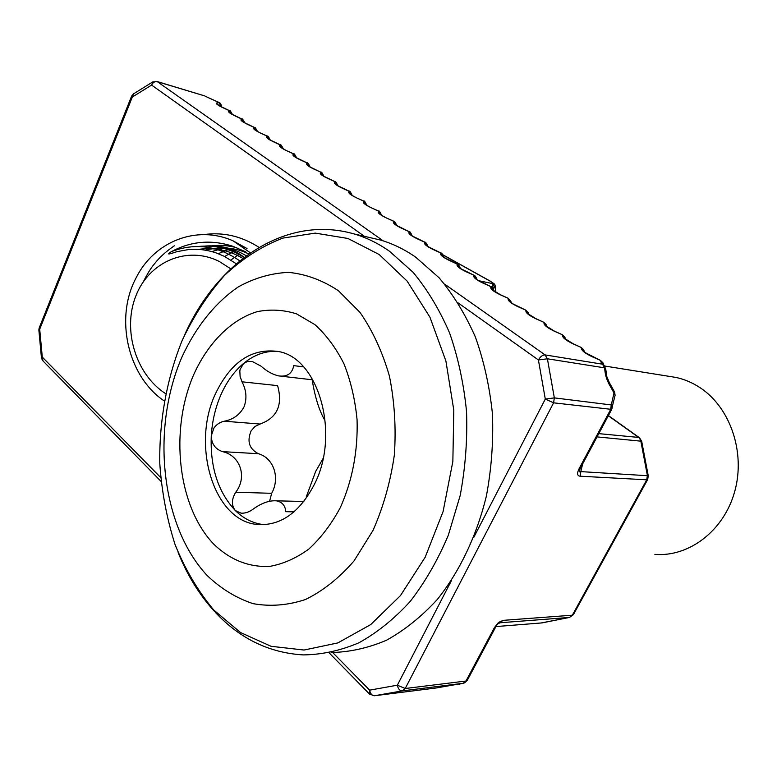 <?xml version="1.0" encoding="UTF-8"?>
<svg xmlns="http://www.w3.org/2000/svg" width="777" height="777" viewBox="0 0 777 777"><rect width="100%" height="100%" fill="white"/><g stroke="black" fill="none" stroke-linecap="round" stroke-linejoin="round"><path stroke-width="1.17" d="M495.571 287.791L492.56 287.898M478.632 280.691L492.822 283.654C493.414 283.382 492.54 282.556 490.19 281.196L490.588 281.42M498.174 623.688L494.454 627.573L498.484 622.464L503.156 620.357L572.348 615.199L646.726 479.807L580.128 476.204C577.126 475.835 576.806 473.31 579.156 468.609L580.322 468.259L611.703 409.392L553.593 402.826L405.215 688.509L465.977 681.021L494.454 627.573M218.211 247.805C227.195 247.717 235.858 250.903 244.221 257.352M582.624 463.937L580.817 471.61L579.574 471.892L579.457 470.338M611.693 409.003L612.276 407.838L611.295 404.943L614.005 392.958L615.093 395.328L611.693 409.003M609.236 382.449L608.925 383.867L614.005 392.958L614.588 392.035M608.925 383.867C606.361 378.972 604.933 373.64 604.661 367.861L605.778 369.308L604.001 365.2M444.609 284.11L545.104 354.914L602.389 364.18L603.7 364.918M473.649 537.635L545.299 399.077L538.412 359.965C540.403 356.565 542.628 354.885 545.104 354.914L547.396 358.789L604.661 367.861L600.291 360.46L603.282 363.704M584.469 352L583.721 349.932L581.041 347.494L581.788 349.582C582.993 351.592 586.518 354.021 592.385 356.847L600.368 360.353L602.865 362.694M583.75 350L584.081 350.922M565.549 339.258L564.928 337.364L562.198 334.809L562.839 336.8C563.947 338.743 567.404 341.113 573.203 343.91L581.147 347.416L583.692 349.873M564.957 337.412L565.277 338.432M546.872 326.214L543.745 322.387L544.288 324.3C545.308 326.165 548.688 328.486 554.428 331.255L562.325 334.732L564.918 337.335M528.836 314.267L528.525 313.034L525.679 310.217L526.126 312.053C527.059 313.85 530.37 316.113 536.043 318.861L543.89 322.329M511.159 302.593L510.877 301.272L507.983 298.3L508.333 300.058C509.188 301.787 512.422 304.011 518.045 306.721L525.835 310.169M493.822 290.938L493.589 289.743L490.646 286.626L490.909 288.306C491.686 289.967 494.852 292.142 500.417 294.833L508.148 298.261M476.825 279.487L473.649 275.184L473.834 276.787C474.533 278.389 477.632 280.526 483.139 283.178L490.831 286.596M460.169 268.259L457.002 263.966L457.099 265.511C457.721 267.045 460.761 269.133 466.21 271.765L473.795 275.136C474.494 275.107 475.446 276.214 476.651 278.477M473.805 275.136L459.79 268.201M443.842 257.255L440.676 252.972L440.695 254.448C441.249 255.924 444.221 257.974 449.621 260.577L457.264 264.083M427.836 246.455L424.669 242.201L424.611 243.599C425.097 245.027 428.01 247.028 433.362 249.611L440.957 253.098M412.131 235.858L408.964 231.624L408.838 232.964C409.265 234.343 412.121 236.305 417.414 238.86L424.97 242.327M352.234 195.435L349.096 191.307L348.708 192.414C348.883 193.59 351.525 195.406 356.624 197.873L363.83 201.097C364.18 200.408 365.171 201.797 366.793 205.264L363.636 201.107L363.315 202.273C363.549 203.487 366.249 205.342 371.396 207.828L378.642 211.082C379.021 210.392 380.011 211.791 381.614 215.268L378.467 211.082L378.205 212.306C378.496 213.578 381.245 215.462 386.441 217.978L393.745 221.241C394.269 220.726 395.27 222.135 396.726 225.466L393.57 221.26L393.376 222.543C393.735 223.854 396.532 225.786 401.777 228.321L409.294 231.769M386.441 217.978L393.91 221.406M371.396 207.828L378.817 211.247M356.624 197.873L364.005 201.272M283.333 148.902L280.235 144.94L279.565 145.804C279.497 146.756 281.896 148.407 286.771 150.767L293.716 153.895C293.9 153.098 294.872 154.429 296.639 157.896L293.512 153.875L292.9 154.788C292.871 155.779 295.318 157.469 300.233 159.839L307.226 162.995C307.507 162.276 308.479 163.626 310.159 167.026L307.032 162.985L306.468 163.937C306.488 164.977 308.984 166.696 313.947 169.085L320.988 172.261C321.299 171.562 322.28 172.921 323.931 176.33L320.794 172.251L320.289 173.261C320.367 174.339 322.902 176.088 327.913 178.506L335.004 181.701C335.275 180.944 336.266 182.313 337.956 185.8L334.809 181.692L334.363 182.75C334.489 183.877 337.082 185.654 342.133 188.102L349.475 191.482M308.857 166.346L321.202 172.436M286.771 150.767L293.939 154.079M257.449 131.42L254.37 127.525L253.603 128.302C253.448 129.176 255.759 130.769 260.548 133.081L267.395 136.179C267.618 135.451 268.589 136.762 270.309 140.103L267.181 136.15L266.472 136.975C266.356 137.888 268.716 139.51 273.543 141.841L280.672 145.144M260.548 133.081L267.628 136.363M244.842 122.902L241.773 119.036L240.967 119.775C240.763 120.61 243.036 122.183 247.785 124.475L254.827 127.739M232.449 114.53L229.39 110.703L228.545 111.393C228.302 112.199 230.536 113.743 235.237 116.016L242.239 119.26M221.727 107.061L218.57 102.302L216.433 103.108C215.851 103.788 218.007 105.322 222.912 107.702L229.866 110.926M205.711 96.445L219.007 102.515M495.94 626.573L541.928 622.911L569.454 617.443L500.184 622.746L498.426 623.484M467.307 680.273L464.529 682.866L463.102 683.294L402.272 690.889L374.553 695.745L436.072 687.995L463.102 683.294L467.307 680.273L495.745 626.922M460.508 683.828L459.275 684.207M436.441 687.927L435.771 688.033M573.377 614.685L569.454 617.443L573.377 614.685L647.668 479.516L648.251 475.757L580.817 471.61L580.128 476.204M648.251 475.757L641.666 441.239L597.037 436.897M541.103 622.979L569.473 617.443M498.776 623.251L503.156 620.357M492.064 283.586L493.453 289.365M230.75 268.823L219.435 261.567C187.325 245.105 148.97 261.723 135.829 295.998C122.28 330.07 135.829 374.495 165.598 393.628M236.334 263.762L224.106 256.235L216.53 253.059C207.333 249.883 198.038 248.708 188.665 249.524L177.059 251.631C172.853 253.001 163.801 256.128 171.542 251.583C190.948 241.152 211.373 239.384 232.828 246.26L245.765 251.865M250.427 252.855L233.158 240.889C196.824 224.592 154.341 241.356 136.237 277.603C114.423 317.783 127.661 376.389 164.2 400.922M259.032 247.368C241.55 236.14 223.135 231.886 203.788 234.605M247.008 248.533L233.158 240.889M654.885 554.37C689.014 557.206 723.989 530.74 734.741 491.404C745.706 452.146 730.108 407.274 700.019 387.665C692.55 382.75 684.634 379.361 676.281 377.496L668.23 376.204M264.588 524.669L262.772 524.494C252.603 523.164 243.463 518.521 235.353 510.576C231.323 505.448 231.449 499.339 235.742 492.239C247.523 477.107 240.346 455.565 222.581 451.641C215.287 449.164 211.519 443.91 211.276 435.878L213.889 428.117C216.511 424.407 219.988 422.105 224.32 421.212C233.265 419.493 239.831 414.714 244.027 406.876C247.105 398.582 246.426 390.219 241.987 381.798L240.112 376.447L239.831 371.047L240.132 369.347L243.667 363.364C254.176 354.759 265.423 350.757 277.418 351.34M241.987 381.798L277.593 385.635C283.003 405.04 277.166 417.841 260.072 424.038L254.992 426.486L251.117 430.856C246.775 441.346 249.213 448.97 258.42 453.71C273.562 457.974 280.38 477.709 271.678 493.308L269.6 501.233M323.096 458.488L315.656 471.454L306.216 497.027M294.056 511.829L285.79 511.693C285.266 505.565 282.148 501.942 276.437 500.835C269.23 500.32 261.46 503.088 253.137 509.129C249.155 512.082 245.124 513.422 241.045 513.15L235.353 510.576C218.075 492.103 210.052 467.21 211.276 435.878C212.179 421.047 215.472 407.177 221.134 394.289C226.894 381.439 234.401 371.134 243.667 363.364L247.572 361.48L252.146 361.431L261.101 366.19C266.822 371.328 272.698 374.563 278.758 375.913C287.218 377.01 292.201 373.591 293.725 365.637L303.545 366.851M215.491 393.735C230.711 362.072 251.544 347.979 277.981 351.457C318.123 357.352 340.511 433.168 314.568 484.013C299.611 512.723 280.439 526.204 257.061 524.456C213.5 520.677 191.103 444.765 215.491 393.735M368.191 237.199L380.312 239.996C392.56 243.551 404.341 249.271 415.666 257.148L439.054 277.748C453.302 294.668 465.433 314.462 475.427 337.131C483.964 361.15 489.636 386.723 492.443 413.85C493.492 441.404 491.482 468.754 486.412 495.901C476.719 535.829 459.644 571.542 437.266 599.514C421.532 616.637 404.632 630.196 386.558 640.209C368.162 648.057 349.699 652.156 331.187 652.515M312.403 381.322C315.258 398.067 319.434 411.101 324.903 420.425M492.822 283.654L495.104 288.131M498.28 623.63L498.484 622.464M490.19 281.196L443.152 255.031M432.498 249.106L428.302 246.775M579.156 468.609L610.586 409.625L611.295 404.943L554.341 397.882L553.593 402.826L545.299 399.077L554.341 397.882L547.396 358.789L538.412 359.965L458.236 302.991M364.432 236.334L151.602 85.091L132.323 97.018L39.695 329.225L42.288 357.08L160.635 477.496M332.682 652.554L369.638 690.151L397.348 685.197L451.651 580.186M208.071 97.572L204.623 95.882L157.343 81.692L383.314 240.919M598.776 433.634L638.665 437.432L608.304 415.753M647.668 479.516L646.726 479.807L647.387 475.505L640.802 440.928L639.286 437.626L608.401 415.578M601.145 362.636L603.729 364.937M581.788 349.582L584.382 351.923M562.839 336.8L565.433 339.151M544.288 324.3L546.872 326.651M526.126 312.053L528.7 314.403M508.333 300.058L510.907 302.408M490.909 288.306L493.473 290.656M473.834 276.787L476.388 279.137M457.099 265.511L459.644 267.851M440.695 254.448L443.23 256.789M424.611 243.599L427.136 245.94M408.838 232.964L411.354 235.295M393.376 222.543L395.872 224.864M380.749 214.86L386.354 217.939M378.205 212.306L380.691 214.617M365.831 204.798L371.328 207.799M363.315 202.273L365.782 204.574M351.185 194.92L356.585 197.853M348.708 192.414L351.165 194.716M334.363 182.75L336.81 185.033M320.289 173.261L322.717 175.524M306.468 163.937L308.887 166.2M292.9 154.788L295.299 157.032M281.896 148.145L286.83 150.787M279.565 145.804L281.954 148.028M266.472 136.975L268.852 139.19M255.866 130.585L260.635 133.12M253.603 128.302L255.973 130.497M240.967 119.775L243.308 121.96M228.545 111.393L230.876 113.568M216.433 103.108L218.774 105.41M133.595 93.813L132.323 97.018L131.614 96.105L133.595 93.813L152.651 81.993M151.602 85.091L152.855 81.867L157.343 81.692C154.866 81.255 152.952 82.391 151.602 85.091M221.795 107.09C221.076 104.079 220.066 102.496 218.774 102.331L208.11 97.591M405.215 688.509L402.272 690.889C399.776 690.811 398.135 688.917 397.348 685.197L405.215 688.509M369.638 690.151C370.406 693.822 372.037 695.687 374.553 695.745L369.648 694.201L369.638 690.151M131.585 96.183L39.2 327.943L39.695 329.225L38.879 330.186L41.443 357.828M42.531 360.47L41.463 357.993L42.288 357.08L42.997 360.936L160.985 481.322M639.471 437.762L641.666 441.239M198.504 246.455C214.986 244.823 230.361 248.591 244.619 257.76M211.936 245.814C220.289 244.891 228.593 245.532 236.859 247.746M171.542 251.583C195.076 242.579 217.822 245.678 239.772 260.868M205.283 246.027C219.862 245.017 233.547 248.271 246.319 255.769M184.877 334.363C217.395 261.694 285.868 214.18 354.108 233.945C366.394 237.529 378.214 243.318 389.588 251.321L413.092 272.309C427.418 289.578 439.588 309.809 449.611 333.012C458.148 357.595 463.791 383.789 466.54 411.577C467.511 439.792 465.384 467.803 460.159 495.6L448.329 535.207C437.839 560.032 425.126 582.119 410.178 601.476C394.25 618.9 377.166 632.672 358.935 642.773C340.384 650.66 321.804 654.7 303.195 654.904C269.308 652.865 240.103 638.762 215.579 612.606M379.186 254.535L347.931 238.471L315.248 233.119L282.828 238.102C261.839 246.183 242.424 258.586 224.582 275.32C207.964 294.114 193.861 315.753 182.255 340.258C166.832 378.438 159.13 420.881 159.79 463.548C161.733 491.831 166.851 518.9 175.136 544.755C185.188 569.444 198.057 591.19 213.753 610.003L240.52 632.536L271.047 646.299L304.04 650.038L337.878 642.9L370.697 624.601L400.466 595.6L425.194 557.206L443.094 511.538L452.855 461.431L453.797 410.149L445.911 361.043L429.934 317.191L407.129 281.099L379.186 254.535M314.86 324.601L296.493 313.84C283.479 309.77 270.377 309.042 257.187 311.664C231.148 319.551 208.275 342.696 193.949 374.106C169.357 430.099 177.525 506.789 214.064 544.463C230.313 559.945 248.776 567.268 269.444 566.433C283.042 564.063 296.183 558.255 308.857 549.038C320.94 537.937 331.439 524.096 340.365 507.507C352.418 480.371 357.993 451.107 357.07 419.726C355.118 399.601 350.748 380.953 343.949 363.772C335.917 347.902 326.223 334.848 314.86 324.601M207.333 575.699C160.703 526.01 150.825 428.778 181.896 357.158C195.717 327.098 215.151 302.632 238.413 286.83C254.497 277.981 271.202 273.164 288.539 272.368C305.885 274.087 322.533 280.215 338.461 290.753L359.974 312.354C372.562 330.526 382.371 351.748 389.403 376.019C394.551 401.515 396.192 427.845 394.357 454.992C390.472 481.876 383.352 507.012 373.018 530.409L354.001 560.955C339.151 578.088 322.989 590.928 305.526 599.485C287.791 605.37 270.289 606.759 253.03 603.642C236.325 598.086 221.095 588.772 207.333 575.699M258.42 453.71L222.581 451.641M271.678 493.308L235.742 492.239M260.072 424.038L224.32 421.212M495.172 291.89L495.571 287.878C495.104 283.11 494.25 284.246 490.404 281.216L443.065 254.885M615.093 395.328L614.617 392.094L609.294 382.546C605.71 373.494 607.264 379.38 605.778 369.308M602.913 362.781L603.797 364.996M584.566 352.282L600.368 360.353M565.666 339.617L565.005 338.694L573.067 343.716L581.138 347.406M547.105 327.107L546.435 326.175L554.312 331.07L562.305 334.722M546.532 325.068L547.037 326.787M546.552 325.107L543.861 322.309L535.945 318.687L528.243 313.918L528.914 314.84M511.101 302.816L510.431 301.913L512.985 303.894L525.806 310.149L528.525 313.053L528.904 314.578M493.648 291.045L492.987 290.161L500.339 294.677L508.119 298.242L510.877 301.262L511.159 302.622M493.589 289.753L493.783 290.909M493.589 289.743C492.472 287.704 491.53 286.645 490.782 286.577L476.554 279.506M476.651 278.487L476.767 279.438M443.356 257.109L457.158 263.937C457.789 263.811 458.76 264.976 460.042 267.453L460.101 268.211M443.764 256.663L443.774 257.206M443.754 256.614C442.482 254.021 441.511 252.807 440.831 252.952L427.243 246.241M411.451 235.577L424.834 242.171C425.485 241.9 426.466 243.211 427.787 246.105L427.777 246.416M395.949 225.126L409.149 231.614C409.751 231.216 410.742 232.595 412.121 235.761L412.111 235.849M352.243 195.445C350.505 191.87 349.514 190.491 349.281 191.307M336.82 185.217L349.291 191.307M322.708 175.699L335.013 181.701M295.25 157.168L307.236 162.995M283.352 148.922C281.575 145.474 280.604 144.153 280.439 144.959L268.764 139.287M257.488 131.439C255.682 128.04 254.71 126.738 254.584 127.554M243.191 122.028L254.594 127.554M244.881 122.921C243.075 119.551 242.103 118.269 241.987 119.075L230.74 113.627M232.498 114.559C230.662 111.198 229.701 109.926 229.613 110.742L218.502 105.361M204.623 95.882L156.847 81.439M580.322 468.259L579.428 470.473M498.368 623.552L498.98 623.115M433.576 249.611L427.826 246.416M39.132 328.088L38.86 330.011M329.186 652.923L369.26 693.812M198.523 249.378C214.326 247.144 229.098 250.155 242.832 258.411M205.177 250.136C221.931 246.367 236.461 247.659 248.766 254.011M211.762 251.573L223.786 248.193M218.25 253.681L228.924 249.3M224.621 256.488L234.178 251.204M230.895 260.023L239.403 253.953M174.33 245.804C166.084 251.418 159.518 257.362 154.642 263.626C151.194 267.579 147.475 273.562 143.473 281.556M676.281 377.496L604.691 366.025M178.156 552.602C187.218 575.116 199.291 594.687 214.374 611.324M354.108 233.945L380.312 239.996M257.061 524.456L262.772 524.494M312.121 379.759L281.662 376.253M303.856 501.495L276.437 500.825M243.123 513.189L241.161 513.16"/></g></svg>
